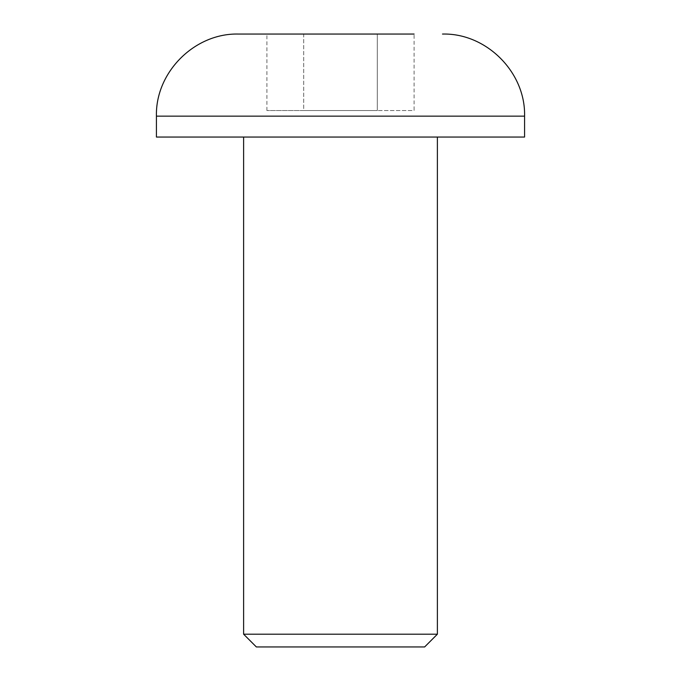 <?xml version="1.0" encoding="UTF-8"?>
<svg xmlns="http://www.w3.org/2000/svg" width="681" height="681" viewBox="0 0 681 681"><rect width="100%" height="100%" fill="white"/><g stroke="black" fill="none" stroke-linecap="round" stroke-linejoin="round"><path stroke-width="0.51" stroke-dasharray="3.4 2.55" d="M256.362 646.95L424.638 646.95M437.381 634.198L243.619 634.198M156.426 137.051L524.574 137.051M238.52 34.05L414.099 34.05L377.3 34.05L414.099 34.05L414.099 110.535L377.3 110.535L414.099 110.535M303.7 34.05L377.3 34.05L266.901 34.05L303.7 34.05L303.7 110.535L377.3 110.535L377.3 34.05L377.3 110.535L266.901 110.535L303.7 110.535L303.7 34.05M340.5 137.051L243.619 137.051L340.5 137.051M266.901 110.535L266.901 34.05M156.426 116.145L524.574 116.145"/><path stroke-width="1.02" d="M424.638 646.95L256.362 646.95L243.619 634.198L437.381 634.198L424.638 646.95M156.426 116.145L524.574 116.145L524.574 137.051L156.426 137.051L156.426 116.145C155.294 72.28 194.647 32.918 238.52 34.05L414.099 34.05M437.381 137.051L437.381 634.198M524.574 116.145C525.706 72.28 486.353 32.918 442.48 34.05M243.619 137.051L243.619 634.198"/></g></svg>
